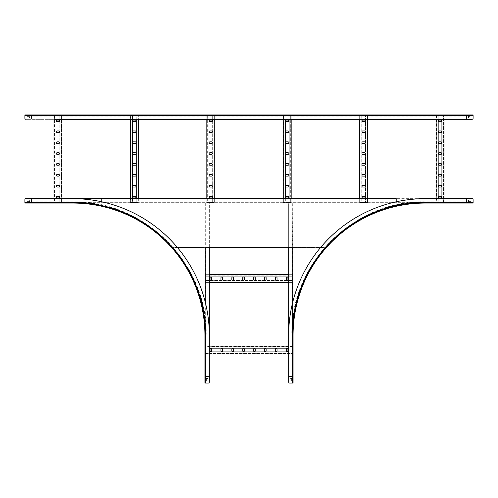 <?xml version="1.0" encoding="UTF-8"?>
<svg xmlns="http://www.w3.org/2000/svg" width="498" height="498" viewBox="0 0 498 498"><rect width="100%" height="100%" fill="white"/><g stroke="black" fill="none" stroke-linecap="round" stroke-linejoin="round"><path stroke-width="0.37" stroke-dasharray="2.49 1.87" d="M466.489 202.792L31.511 202.792L31.511 202.306L466.489 202.306L466.489 202.792L31.511 202.792L31.511 202.306L466.489 202.306L466.489 202.792M31.511 199.748L31.511 202.306L31.511 199.748A1.102 1.102 0 0 1 32.613 198.652A1.102 1.102 0 0 0 31.511 199.748A1.102 1.102 0 0 1 32.613 198.652A1.102 1.102 0 0 0 31.511 199.748M466.489 202.306L466.489 199.748A1.102 1.102 0 0 0 465.387 198.652L32.613 198.652L465.387 198.652A1.102 1.102 0 0 1 466.489 199.748L466.489 202.306M473.1 202.711L425.286 202.792L427.882 202.792L425.286 202.711L425.286 201.802L425.286 202.692L473.1 202.692L473.1 203.053L473.1 199.748A1.102 1.102 0 0 0 471.998 198.652L425.286 198.652L471.998 198.652A1.102 1.102 0 0 1 473.1 199.748L473.1 203.053L473.1 202.014L425.286 202.182A133.084 133.084 0 0 0 292.195 335.266L292.195 383.087L289.768 383.087L293.073 383.087L292.077 383.087L292.177 335.266L292.899 335.266L292.177 335.266A133.109 133.109 0 0 1 425.286 202.163L425.286 202.879L425.286 202.064L473.1 201.976L473.1 203.053L473.1 199.748A1.102 1.102 0 0 0 471.998 198.652L465.387 198.652A1.102 1.102 0 0 1 466.489 199.748A1.102 1.102 0 0 0 465.387 198.652L425.286 198.652A136.62 136.62 0 0 0 288.666 335.266L288.666 375.374A1.102 1.102 0 0 0 289.768 376.476L292.805 376.476L292.32 376.476L292.805 202.792L292.32 202.792L292.805 202.792L292.805 247.35L288.666 247.35L288.666 203.894L288.666 375.374A1.102 1.102 0 0 0 289.768 376.476L292.544 376.476L292.32 202.792L292.805 202.792L292.805 301.881M294.081 247.612L325.916 247.35L294.081 247.612L294.081 247.226L294.081 247.612L325.916 247.612L325.916 247.126A132.611 132.611 0 0 1 395.344 206.016A1.102 1.102 0 0 0 396.196 204.946L396.196 198.652L101.804 198.652L396.196 198.652L101.804 198.652L101.804 198.167L206.384 198.167L101.804 198.428L206.384 198.167L101.804 198.167L206.384 198.546L215.198 198.546L206.384 198.546L206.384 198.167M31.511 115.181L466.489 115.181L466.489 115.667L31.511 115.667L31.511 115.181L466.489 115.181L466.489 115.667L31.511 115.667L31.511 115.181M466.489 118.219L466.489 115.667L466.489 118.219A1.102 1.102 0 0 1 465.387 119.321A1.102 1.102 0 0 0 466.489 118.219A1.102 1.102 0 0 1 465.387 119.321A1.102 1.102 0 0 0 466.489 118.219M31.511 115.667L31.511 118.219A1.102 1.102 0 0 0 32.613 119.321L465.387 119.321L32.613 119.321A1.102 1.102 0 0 1 31.511 118.219L31.511 115.667M32.613 119.321L465.387 119.321L32.613 119.321A1.102 1.102 0 0 1 31.511 118.219A1.102 1.102 0 0 0 32.613 119.321M367.592 198.167L367.592 202.53L365.501 202.53L367.592 202.53L367.592 115.443L365.501 115.443L365.501 202.53L365.501 115.443L367.592 115.443L367.592 119.321L359.662 119.321L359.662 115.443L359.662 202.53L360.147 202.53L360.147 115.443L359.662 115.443L360.147 115.443L360.147 202.53L359.662 202.53L359.662 198.167M367.107 115.443L360.147 115.443L361.753 115.443L361.753 202.53L360.147 202.53L361.753 202.53L361.753 115.443L360.147 115.443L367.107 115.443M367.107 202.53L360.147 202.53L367.107 202.53M367.331 202.53L367.331 115.443L367.331 202.53M364.511 132.493L362.749 132.493A0.772 0.772 0 0 1 361.978 131.721A0.772 0.772 0 0 1 362.749 130.949L364.511 130.949A0.772 0.772 0 0 1 365.283 131.721A0.772 0.772 0 0 1 364.511 132.493M364.511 121.58L362.749 121.58A0.772 0.772 0 0 1 361.978 120.809A0.772 0.772 0 0 1 362.749 120.043L364.511 120.043A0.772 0.772 0 0 1 365.283 120.809A0.772 0.772 0 0 1 364.511 121.58M364.511 141.855A0.772 0.772 0 0 1 365.283 142.627A0.772 0.772 0 0 1 364.511 143.399L362.749 143.399A0.772 0.772 0 0 1 361.978 142.627A0.772 0.772 0 0 1 362.749 141.855L364.511 141.855M364.511 152.762A0.772 0.772 0 0 1 365.283 153.533A0.772 0.772 0 0 1 364.511 154.305L362.749 154.305A0.772 0.772 0 0 1 361.978 153.533A0.772 0.772 0 0 1 362.749 152.762L364.511 152.762M364.511 163.668A0.772 0.772 0 0 1 365.283 164.44A0.772 0.772 0 0 1 364.511 165.212L362.749 165.212A0.772 0.772 0 0 1 361.978 164.44A0.772 0.772 0 0 1 362.749 163.668L364.511 163.668M364.511 174.58A0.772 0.772 0 0 1 365.283 175.346A0.772 0.772 0 0 1 364.511 176.118L362.749 176.118A0.772 0.772 0 0 1 361.978 175.346A0.772 0.772 0 0 1 362.749 174.58L364.511 174.58M364.511 185.486A0.772 0.772 0 0 1 365.283 186.258A0.772 0.772 0 0 1 364.511 187.03L362.749 187.03A0.772 0.772 0 0 1 361.978 186.258A0.772 0.772 0 0 1 362.749 185.486L364.511 185.486M364.511 196.393A0.772 0.772 0 0 1 365.283 197.164A0.772 0.772 0 0 1 364.511 197.936L362.749 197.936A0.772 0.772 0 0 1 361.978 197.164A0.772 0.772 0 0 1 362.749 196.393L364.511 196.393M438.172 119.321L438.172 115.443L436.08 115.443L436.08 202.53L436.565 202.53L436.565 115.443L436.08 115.443L436.08 119.321L444.011 119.321L444.011 115.443L444.011 202.53L443.531 202.53L443.531 115.443L444.011 115.443L443.531 115.443L443.531 202.53L444.011 202.53L444.011 198.652M438.172 198.652L438.172 202.53L436.08 202.53L436.08 198.652M441.919 119.321L441.919 115.443L443.531 115.443L436.565 115.443L438.172 115.443L438.172 202.53L436.348 202.53L436.348 115.443L443.531 115.443L441.919 115.443L441.919 202.53L443.531 202.53L441.919 202.53L441.919 198.652M436.565 202.53L443.531 202.53L436.565 202.53M439.168 132.493A0.772 0.772 0 0 1 438.396 131.721A0.772 0.772 0 0 1 439.168 130.949L440.929 130.949A0.772 0.772 0 0 1 441.701 131.721A0.772 0.772 0 0 1 440.929 132.493L439.168 132.493M439.168 121.58A0.772 0.772 0 0 1 438.396 120.809A0.772 0.772 0 0 1 439.168 120.043L440.929 120.043A0.772 0.772 0 0 1 441.701 120.809A0.772 0.772 0 0 1 440.929 121.58L439.168 121.58M439.168 143.399A0.772 0.772 0 0 1 438.396 142.627A0.772 0.772 0 0 1 439.168 141.855L440.929 141.855A0.772 0.772 0 0 1 441.701 142.627A0.772 0.772 0 0 1 440.929 143.399L439.168 143.399M439.168 154.305A0.772 0.772 0 0 1 438.396 153.533A0.772 0.772 0 0 1 439.168 152.762L440.929 152.762A0.772 0.772 0 0 1 441.701 153.533A0.772 0.772 0 0 1 440.929 154.305L439.168 154.305M439.168 165.212A0.772 0.772 0 0 1 438.396 164.44A0.772 0.772 0 0 1 439.168 163.668L440.929 163.668A0.772 0.772 0 0 1 441.701 164.44A0.772 0.772 0 0 1 440.929 165.212L439.168 165.212M439.168 176.118A0.772 0.772 0 0 1 438.396 175.346A0.772 0.772 0 0 1 439.168 174.58L440.929 174.58A0.772 0.772 0 0 1 441.701 175.346A0.772 0.772 0 0 1 440.929 176.118L439.168 176.118M439.168 187.03A0.772 0.772 0 0 1 438.396 186.258A0.772 0.772 0 0 1 439.168 185.486L440.929 185.486A0.772 0.772 0 0 1 441.701 186.258A0.772 0.772 0 0 1 440.929 187.03L439.168 187.03M439.168 197.936A0.772 0.772 0 0 1 438.396 197.164A0.772 0.772 0 0 1 439.168 196.393L440.929 196.393A0.772 0.772 0 0 1 441.701 197.164A0.772 0.772 0 0 1 440.929 197.936L439.168 197.936M214.756 115.443L214.756 119.321L206.826 119.321L206.826 115.443L206.826 202.53L207.311 202.53L207.311 115.443L206.826 115.443L207.311 115.443L207.087 202.53L206.826 198.428L214.756 198.428L214.756 202.53L214.271 202.53L214.271 115.443L214.756 115.443L214.756 202.53L214.271 202.53L214.271 115.443L214.756 115.443M212.665 202.53L207.311 202.53L208.917 202.53L208.917 115.443L208.917 202.53L207.311 202.53L214.271 202.53L212.665 202.53L212.665 115.443L214.271 115.443L207.311 115.443L214.271 115.443L212.665 115.443L212.665 202.53M211.675 132.493L209.907 132.493A0.772 0.772 0 0 1 209.135 131.721A0.772 0.772 0 0 1 209.907 130.949L211.675 130.949A0.772 0.772 0 0 1 212.441 131.721A0.772 0.772 0 0 1 211.675 132.493M211.675 121.58L209.907 121.58A0.772 0.772 0 0 1 209.135 120.809A0.772 0.772 0 0 1 209.907 120.043L211.675 120.043A0.772 0.772 0 0 1 212.441 120.809A0.772 0.772 0 0 1 211.675 121.58M211.675 141.855A0.772 0.772 0 0 1 212.441 142.627A0.772 0.772 0 0 1 211.675 143.399L209.907 143.399A0.772 0.772 0 0 1 209.135 142.627A0.772 0.772 0 0 1 209.907 141.855L211.675 141.855M211.675 152.762A0.772 0.772 0 0 1 212.441 153.533A0.772 0.772 0 0 1 211.675 154.305L209.907 154.305A0.772 0.772 0 0 1 209.135 153.533A0.772 0.772 0 0 1 209.907 152.762L211.675 152.762M211.675 163.668A0.772 0.772 0 0 1 212.441 164.44A0.772 0.772 0 0 1 211.675 165.212L209.907 165.212A0.772 0.772 0 0 1 209.135 164.44A0.772 0.772 0 0 1 209.907 163.668L211.675 163.668M211.675 174.58A0.772 0.772 0 0 1 212.441 175.346A0.772 0.772 0 0 1 211.675 176.118L209.907 176.118A0.772 0.772 0 0 1 209.135 175.346A0.772 0.772 0 0 1 209.907 174.58L211.675 174.58M211.675 185.486A0.772 0.772 0 0 1 212.441 186.258A0.772 0.772 0 0 1 211.675 187.03L209.907 187.03A0.772 0.772 0 0 1 209.135 186.258A0.772 0.772 0 0 1 209.907 185.486L211.675 185.486M211.675 196.393A0.772 0.772 0 0 1 212.441 197.164A0.772 0.772 0 0 1 211.675 197.936L209.907 197.936A0.772 0.772 0 0 1 209.135 197.164A0.772 0.772 0 0 1 209.907 196.393L211.675 196.393M61.92 115.443L61.92 119.321L53.989 119.321L53.989 115.443L53.989 202.53L54.469 202.53L54.469 115.443L53.989 115.443L54.469 115.443L54.251 202.53L53.989 198.652L61.92 198.652L61.92 202.53L61.435 202.53L61.435 115.443L61.92 115.443L61.92 202.53L61.435 202.53L61.435 115.443L61.92 115.443M59.828 202.53L54.469 202.53L56.081 202.53L56.081 115.443L56.081 202.53L54.469 202.53L61.435 202.53L59.828 202.53L59.828 115.443L61.435 115.443L54.469 115.443L61.435 115.443L59.828 115.443L59.828 202.53M58.832 132.493L57.071 132.493A0.772 0.772 0 0 1 56.299 131.721A0.772 0.772 0 0 1 57.071 130.949L58.832 130.949A0.772 0.772 0 0 1 59.604 131.721A0.772 0.772 0 0 1 58.832 132.493M58.832 121.58L57.071 121.58A0.772 0.772 0 0 1 56.299 120.809A0.772 0.772 0 0 1 57.071 120.043L58.832 120.043A0.772 0.772 0 0 1 59.604 120.809A0.772 0.772 0 0 1 58.832 121.58M58.832 141.855A0.772 0.772 0 0 1 59.604 142.627A0.772 0.772 0 0 1 58.832 143.399L57.071 143.399A0.772 0.772 0 0 1 56.299 142.627A0.772 0.772 0 0 1 57.071 141.855L58.832 141.855M58.832 152.762A0.772 0.772 0 0 1 59.604 153.533A0.772 0.772 0 0 1 58.832 154.305L57.071 154.305A0.772 0.772 0 0 1 56.299 153.533A0.772 0.772 0 0 1 57.071 152.762L58.832 152.762M58.832 163.668A0.772 0.772 0 0 1 59.604 164.44A0.772 0.772 0 0 1 58.832 165.212L57.071 165.212A0.772 0.772 0 0 1 56.299 164.44A0.772 0.772 0 0 1 57.071 163.668L58.832 163.668M58.832 174.58A0.772 0.772 0 0 1 59.604 175.346A0.772 0.772 0 0 1 58.832 176.118L57.071 176.118A0.772 0.772 0 0 1 56.299 175.346A0.772 0.772 0 0 1 57.071 174.58L58.832 174.58M58.832 185.486A0.772 0.772 0 0 1 59.604 186.258A0.772 0.772 0 0 1 58.832 187.03L57.071 187.03A0.772 0.772 0 0 1 56.299 186.258A0.772 0.772 0 0 1 57.071 185.486L58.832 185.486M58.832 196.393A0.772 0.772 0 0 1 59.604 197.164A0.772 0.772 0 0 1 58.832 197.936L57.071 197.936A0.772 0.772 0 0 1 56.299 197.164A0.772 0.772 0 0 1 57.071 196.393L58.832 196.393M283.244 115.443L283.244 202.53L283.729 202.53L283.505 115.443L283.244 119.321L291.174 119.321L291.174 115.443L291.174 202.53L290.689 202.53L290.689 115.443L291.174 115.443L290.689 115.443L290.913 202.53L291.174 198.428L283.244 198.428L283.244 202.53L283.729 202.53L283.729 115.443L283.244 115.443M285.335 198.428L285.335 202.53L283.729 202.53L290.689 202.53L289.083 202.53L289.083 119.321M285.335 119.321L285.335 202.53L283.729 202.53L290.689 202.53L289.083 202.53L289.083 198.428M283.729 115.443L290.689 115.443L283.729 115.443M286.325 132.493A0.772 0.772 0 0 1 285.559 131.721A0.772 0.772 0 0 1 286.325 130.949L288.093 130.949A0.772 0.772 0 0 1 288.865 131.721A0.772 0.772 0 0 1 288.093 132.493L286.325 132.493M286.325 121.58A0.772 0.772 0 0 1 285.559 120.809A0.772 0.772 0 0 1 286.325 120.043L288.093 120.043A0.772 0.772 0 0 1 288.865 120.809A0.772 0.772 0 0 1 288.093 121.58L286.325 121.58M286.325 143.399A0.772 0.772 0 0 1 285.559 142.627A0.772 0.772 0 0 1 286.325 141.855L288.093 141.855A0.772 0.772 0 0 1 288.865 142.627A0.772 0.772 0 0 1 288.093 143.399L286.325 143.399M286.325 154.305A0.772 0.772 0 0 1 285.559 153.533A0.772 0.772 0 0 1 286.325 152.762L288.093 152.762A0.772 0.772 0 0 1 288.865 153.533A0.772 0.772 0 0 1 288.093 154.305L286.325 154.305M286.325 165.212A0.772 0.772 0 0 1 285.559 164.44A0.772 0.772 0 0 1 286.325 163.668L288.093 163.668A0.772 0.772 0 0 1 288.865 164.44A0.772 0.772 0 0 1 288.093 165.212L286.325 165.212M286.325 176.118A0.772 0.772 0 0 1 285.559 175.346A0.772 0.772 0 0 1 286.325 174.58L288.093 174.58A0.772 0.772 0 0 1 288.865 175.346A0.772 0.772 0 0 1 288.093 176.118L286.325 176.118M286.325 187.03A0.772 0.772 0 0 1 285.559 186.258A0.772 0.772 0 0 1 286.325 185.486L288.093 185.486A0.772 0.772 0 0 1 288.865 186.258A0.772 0.772 0 0 1 288.093 187.03L286.325 187.03M286.325 197.936A0.772 0.772 0 0 1 285.559 197.164A0.772 0.772 0 0 1 286.325 196.393L288.093 196.393A0.772 0.772 0 0 1 288.865 197.164A0.772 0.772 0 0 1 288.093 197.936L286.325 197.936M132.499 119.321L132.499 115.443L130.408 115.443L130.408 202.53L130.893 202.53L130.893 115.443L130.408 115.443L130.408 119.321L138.338 119.321L138.338 115.443L138.338 202.53L137.853 202.53L137.853 115.443L138.338 115.443L137.853 115.443L137.853 202.53L138.338 202.53L138.338 198.167M132.499 198.167L132.499 202.53L130.408 202.53L130.408 198.167M136.247 119.321L136.247 115.443L137.853 115.443L130.893 115.443L132.499 115.443L132.499 202.53L130.669 202.53L130.669 115.443L137.853 115.443L136.247 115.443L136.247 202.53L137.853 202.53L136.247 202.53L136.247 198.167M130.893 202.53L137.853 202.53L130.893 202.53M133.489 132.493A0.772 0.772 0 0 1 132.717 131.721A0.772 0.772 0 0 1 133.489 130.949L135.251 130.949A0.772 0.772 0 0 1 136.022 131.721A0.772 0.772 0 0 1 135.251 132.493L133.489 132.493M133.489 121.58A0.772 0.772 0 0 1 132.717 120.809A0.772 0.772 0 0 1 133.489 120.043L135.251 120.043A0.772 0.772 0 0 1 136.022 120.809A0.772 0.772 0 0 1 135.251 121.58L133.489 121.58M133.489 143.399A0.772 0.772 0 0 1 132.717 142.627A0.772 0.772 0 0 1 133.489 141.855L135.251 141.855A0.772 0.772 0 0 1 136.022 142.627A0.772 0.772 0 0 1 135.251 143.399L133.489 143.399M133.489 154.305A0.772 0.772 0 0 1 132.717 153.533A0.772 0.772 0 0 1 133.489 152.762L135.251 152.762A0.772 0.772 0 0 1 136.022 153.533A0.772 0.772 0 0 1 135.251 154.305L133.489 154.305M133.489 165.212A0.772 0.772 0 0 1 132.717 164.44A0.772 0.772 0 0 1 133.489 163.668L135.251 163.668A0.772 0.772 0 0 1 136.022 164.44A0.772 0.772 0 0 1 135.251 165.212L133.489 165.212M133.489 176.118A0.772 0.772 0 0 1 132.717 175.346A0.772 0.772 0 0 1 133.489 174.58L135.251 174.58A0.772 0.772 0 0 1 136.022 175.346A0.772 0.772 0 0 1 135.251 176.118L133.489 176.118M133.489 187.03A0.772 0.772 0 0 1 132.717 186.258A0.772 0.772 0 0 1 133.489 185.486L135.251 185.486A0.772 0.772 0 0 1 136.022 186.258A0.772 0.772 0 0 1 135.251 187.03L133.489 187.03M133.489 197.936A0.772 0.772 0 0 1 132.717 197.164A0.772 0.772 0 0 1 133.489 196.393L135.251 196.393A0.772 0.772 0 0 1 136.022 197.164A0.772 0.772 0 0 1 135.251 197.936L133.489 197.936M215.198 198.167L282.802 198.167L215.198 198.546L215.198 198.167L215.198 198.546L291.616 198.546L282.802 198.546L282.802 198.167L281.7 198.167L282.802 198.167M291.616 198.167L396.196 198.167L291.616 198.428L396.196 198.167L395.095 198.167L396.196 198.167L396.196 198.652L396.196 198.167L396.196 198.652L101.804 198.652L101.804 204.946A1.102 1.102 0 0 0 102.656 206.016A132.611 132.611 0 0 1 172.084 247.126L172.084 247.612L203.919 247.612L203.919 247.226L203.919 247.612L203.919 247.226L212.067 247.226L212.067 247.612L285.933 247.612L285.933 247.226L285.933 247.612M216.3 198.167L281.7 198.167L216.3 198.167M292.718 198.167L395.095 198.167L292.718 198.167M102.905 198.428L101.804 198.428L102.905 198.428M396.196 201.783L396.196 204.946A1.102 1.102 0 0 1 395.344 206.016A1.102 1.102 0 0 0 396.196 204.946A1.102 1.102 0 0 1 395.344 206.016A132.611 132.611 0 0 0 325.916 247.126A132.611 132.611 0 0 1 395.344 206.016A132.611 132.611 0 0 0 325.916 247.126L325.916 247.612L295.183 247.612L325.916 247.126L325.916 247.612L295.183 247.612M203.919 247.612L172.084 247.612L173.186 247.612L172.084 247.612L172.084 247.126A132.611 132.611 0 0 0 102.656 206.016A132.611 132.611 0 0 1 172.084 247.126L203.919 247.35L172.084 247.612L172.084 247.126A132.611 132.611 0 0 0 102.656 206.016A1.102 1.102 0 0 1 101.804 204.946L101.804 201.783M205.269 383.087L205.195 335.266L205.195 337.862L205.269 335.266L206.184 335.266L205.288 335.266L205.288 383.087L204.927 383.087L208.232 383.087A1.102 1.102 0 0 0 209.334 381.985L209.334 335.266L209.334 381.985A1.102 1.102 0 0 1 208.232 383.087L204.927 383.087L205.973 383.087L205.805 335.266A133.084 133.084 0 0 0 72.714 202.182L24.9 202.182L24.9 199.748L24.9 203.053L24.9 202.064L72.714 202.163L72.714 202.879L72.714 202.163A133.109 133.109 0 0 1 205.823 335.266L205.101 335.266L205.923 335.266L206.01 383.087L204.927 383.087L208.232 383.087A1.102 1.102 0 0 0 209.334 381.985L209.334 375.374A1.102 1.102 0 0 1 208.232 376.476L205.68 376.476L208.232 376.476A1.102 1.102 0 0 0 209.334 375.374L209.334 203.894A1.102 1.102 0 0 0 208.232 202.792A1.102 1.102 0 0 1 209.334 203.894A1.102 1.102 0 0 0 208.232 202.792L205.68 202.792L208.232 202.792A1.102 1.102 0 0 1 209.334 203.894L209.334 247.35L205.195 247.35L205.195 202.792L205.195 376.476L205.68 376.476L205.68 202.792L205.195 202.792L205.68 202.792L205.68 376.476L205.195 376.476L205.195 301.881M212.067 247.612L294.081 247.226L203.919 247.35M292.32 202.792L289.768 202.792A1.102 1.102 0 0 0 288.666 203.894A1.102 1.102 0 0 1 289.768 202.792L292.32 202.792M292.32 376.476L289.768 376.476A1.102 1.102 0 0 1 288.666 375.374A1.102 1.102 0 0 0 289.768 376.476L292.32 376.476M288.666 247.35L288.666 203.894A1.102 1.102 0 0 1 289.768 202.792A1.102 1.102 0 0 0 288.666 203.894L288.666 381.985A1.102 1.102 0 0 0 289.768 383.087L292.805 383.087L292.027 383.087L292.027 335.266L292.712 335.266L292.712 383.087L293.073 383.087L293.073 335.266L293.073 383.087L293.073 335.266L292.899 383.087L292.731 335.266L292.027 335.266A133.259 133.259 0 0 1 425.286 202.014L473.1 202.014L425.286 201.976A133.296 133.296 0 0 0 291.99 335.266L291.99 383.087L292.899 383.087L293.073 335.266A132.213 132.213 0 0 1 425.286 203.053A132.213 132.213 0 0 0 293.073 335.266A132.213 132.213 0 0 1 425.286 203.053L429.127 203.053L425.286 202.885A132.387 132.387 0 0 0 292.899 335.266A132.387 132.387 0 0 1 425.286 202.885L473.1 203.053L425.286 202.792A132.474 132.474 0 0 0 292.805 335.266L292.805 383.087L292.805 335.266L292.805 383.087L292.805 335.266L292.363 335.266L292.363 383.087M288.666 274.672L288.666 282.603L292.544 282.603L205.456 282.603L205.456 282.117L292.544 282.117L292.544 282.603L292.544 282.117L205.456 282.117L205.456 282.603L209.334 282.603L209.334 274.672L205.456 274.672L205.456 275.157L292.544 274.672L292.544 275.157L292.544 274.672L205.456 274.672L205.456 275.157L292.544 275.157L292.544 274.672L288.666 274.672M208.232 376.476L205.68 376.476L208.232 376.476A1.102 1.102 0 0 0 209.334 375.374A1.102 1.102 0 0 1 208.232 376.476M72.714 198.652L26.002 198.652L72.714 198.652A136.62 136.62 0 0 1 209.334 335.266A136.62 136.62 0 0 0 72.714 198.652A136.62 136.62 0 0 1 209.334 335.266L209.334 247.35M288.666 348.158L292.544 348.158L292.544 346.066L205.456 346.066L205.456 346.552L292.544 346.552L292.544 346.066L288.666 346.066L288.666 353.997L292.544 353.997L205.456 353.997L205.456 353.512L292.544 353.512L292.544 353.997L292.544 353.512L205.456 353.512L205.456 353.997L209.334 353.997M209.334 348.158L205.456 348.158L205.456 346.066L209.334 346.066M288.666 351.905L292.544 351.905L292.544 353.512L292.544 346.552L292.544 348.158L205.456 348.158L205.456 346.328L292.544 346.328L292.544 353.512L292.544 351.905L205.456 351.905L205.456 353.512L205.456 351.905L209.334 351.905M205.456 346.552L205.456 353.512L205.456 346.552M275.494 349.148A0.772 0.772 0 0 1 276.266 348.382A0.772 0.772 0 0 1 277.037 349.148L277.037 350.916A0.772 0.772 0 0 1 276.266 351.688A0.772 0.772 0 0 1 275.494 350.916L275.494 349.148M286.4 349.148A0.772 0.772 0 0 1 287.172 348.382A0.772 0.772 0 0 1 287.944 349.148L287.944 350.916A0.772 0.772 0 0 1 287.172 351.688A0.772 0.772 0 0 1 286.4 350.916L286.4 349.148M264.587 349.148A0.772 0.772 0 0 1 265.359 348.382A0.772 0.772 0 0 1 266.131 349.148L266.131 350.916A0.772 0.772 0 0 1 265.359 351.688A0.772 0.772 0 0 1 264.587 350.916L264.587 349.148M253.681 349.148A0.772 0.772 0 0 1 254.453 348.382A0.772 0.772 0 0 1 255.225 349.148L255.225 350.916A0.772 0.772 0 0 1 254.453 351.688A0.772 0.772 0 0 1 253.681 350.916L253.681 349.148M242.775 349.148A0.772 0.772 0 0 1 243.547 348.382A0.772 0.772 0 0 1 244.313 349.148L244.313 350.916A0.772 0.772 0 0 1 243.547 351.688A0.772 0.772 0 0 1 242.775 350.916L242.775 349.148M231.863 349.148A0.772 0.772 0 0 1 232.634 348.382A0.772 0.772 0 0 1 233.406 349.148L233.406 350.916A0.772 0.772 0 0 1 232.634 351.688A0.772 0.772 0 0 1 231.863 350.916L231.863 349.148M220.956 349.148A0.772 0.772 0 0 1 221.728 348.382A0.772 0.772 0 0 1 222.5 349.148L222.5 350.916A0.772 0.772 0 0 1 221.728 351.688A0.772 0.772 0 0 1 220.956 350.916L220.956 349.148M210.05 349.148A0.772 0.772 0 0 1 210.822 348.382A0.772 0.772 0 0 1 211.594 349.148L211.594 350.916A0.772 0.772 0 0 1 210.822 351.688A0.772 0.772 0 0 1 210.05 350.916L210.05 349.148M205.456 280.511L205.456 275.157L205.456 276.764L292.544 276.764L205.456 276.764L205.456 275.157L205.456 282.117L205.456 280.511L292.544 280.511L292.544 282.117L292.544 275.157L292.544 282.117L292.544 280.511L205.456 280.511M275.494 279.521L275.494 277.753A0.772 0.772 0 0 1 276.266 276.988A0.772 0.772 0 0 1 277.037 277.753L277.037 279.521A0.772 0.772 0 0 1 276.266 280.293A0.772 0.772 0 0 1 275.494 279.521M286.4 279.521L286.4 277.753A0.772 0.772 0 0 1 287.172 276.988A0.772 0.772 0 0 1 287.944 277.753L287.944 279.521A0.772 0.772 0 0 1 287.172 280.293A0.772 0.772 0 0 1 286.4 279.521M266.131 279.521A0.772 0.772 0 0 1 265.359 280.293A0.772 0.772 0 0 1 264.587 279.521L264.587 277.753A0.772 0.772 0 0 1 265.359 276.988A0.772 0.772 0 0 1 266.131 277.753L266.131 279.521M255.225 279.521A0.772 0.772 0 0 1 254.453 280.293A0.772 0.772 0 0 1 253.681 279.521L253.681 277.753A0.772 0.772 0 0 1 254.453 276.988A0.772 0.772 0 0 1 255.225 277.753L255.225 279.521M244.313 279.521A0.772 0.772 0 0 1 243.547 280.293A0.772 0.772 0 0 1 242.775 279.521L242.775 277.753A0.772 0.772 0 0 1 243.547 276.988A0.772 0.772 0 0 1 244.313 277.753L244.313 279.521M233.406 279.521A0.772 0.772 0 0 1 232.634 280.293A0.772 0.772 0 0 1 231.863 279.521L231.863 277.753A0.772 0.772 0 0 1 232.634 276.988A0.772 0.772 0 0 1 233.406 277.753L233.406 279.521M222.5 279.521A0.772 0.772 0 0 1 221.728 280.293A0.772 0.772 0 0 1 220.956 279.521L220.956 277.753A0.772 0.772 0 0 1 221.728 276.988A0.772 0.772 0 0 1 222.5 277.753L222.5 279.521M211.594 279.521A0.772 0.772 0 0 1 210.822 280.293A0.772 0.772 0 0 1 210.05 279.521L210.05 277.753A0.772 0.772 0 0 1 210.822 276.988A0.772 0.772 0 0 1 211.594 277.753L211.594 279.521M101.804 204.946A1.102 1.102 0 0 0 102.656 206.016A1.102 1.102 0 0 1 101.804 204.946M285.933 247.35L213.169 247.612M205.973 383.087L206.01 335.266A133.296 133.296 0 0 0 72.714 201.976L72.714 202.692L24.9 202.692L24.9 202.014L72.714 202.014L24.9 201.976L24.9 202.879L72.714 202.711L72.714 202.014A133.259 133.259 0 0 1 205.973 335.266L205.973 383.087M205.101 383.087L205.195 335.266A132.474 132.474 0 0 0 72.714 202.792L24.9 202.792L24.9 199.748A1.102 1.102 0 0 1 26.002 198.652A1.102 1.102 0 0 0 24.9 199.748A1.102 1.102 0 0 1 26.002 198.652M205.195 337.862L205.195 383.087L205.413 335.266A132.698 132.698 0 0 0 72.714 202.574A132.698 132.698 0 0 1 205.413 335.266L205.413 383.087L205.413 335.266L204.927 335.266A132.213 132.213 0 0 0 72.714 203.053L24.9 203.053L72.714 202.792L24.9 202.792L72.714 202.792L72.714 202.35L24.9 202.35M26.886 202.792L29.525 203.053L26.886 202.792M26.886 201.622L29.525 201.622L29.525 200.084L26.886 200.084L26.886 201.622L26.886 200.084L29.525 200.084L29.525 201.622L26.886 201.622M72.714 203.053L24.9 203.053L72.714 203.053A132.213 132.213 0 0 1 204.927 335.266A132.213 132.213 0 0 0 72.714 203.053L72.714 203.053A132.213 132.213 0 0 1 204.927 335.266A132.213 132.213 0 0 0 72.714 203.053L72.714 202.574L24.9 202.574L72.714 202.792A132.474 132.474 0 0 1 205.195 335.266A132.474 132.474 0 0 0 72.714 202.792L72.714 202.692A132.574 132.574 0 0 1 205.288 335.266L205.195 335.266A132.474 132.474 0 0 0 72.714 202.792L72.714 202.711A132.555 132.555 0 0 1 205.269 335.266M205.195 378.679L204.927 381.325L205.195 378.679M205.195 381.101L204.927 378.455L205.195 381.101M206.359 381.101L207.903 381.101L207.903 378.455L206.359 378.455L206.359 381.101L206.359 378.455L207.903 378.455L207.903 381.101L206.359 381.101M205.101 335.266A132.387 132.387 0 0 0 72.714 202.885A132.387 132.387 0 0 1 205.101 335.266L204.927 339.113M288.666 335.266A136.62 136.62 0 0 1 425.286 198.652A136.62 136.62 0 0 0 288.666 335.266L288.666 381.985A1.102 1.102 0 0 0 289.768 383.087A1.102 1.102 0 0 1 288.666 381.985M292.805 381.101L293.073 378.455L292.805 381.101M291.641 381.101L291.641 378.455L290.097 378.455L290.097 381.101L291.641 381.101L290.097 381.101L290.097 378.455L291.641 378.455L291.641 381.101M427.882 202.792L425.286 202.792A132.474 132.474 0 0 0 292.805 335.266L292.731 335.266A132.555 132.555 0 0 1 425.286 202.711M425.286 202.792L473.1 202.574L425.286 202.574A132.698 132.698 0 0 0 292.587 335.266L292.712 335.266A132.574 132.574 0 0 1 425.286 202.692L425.286 202.792A132.474 132.474 0 0 0 292.805 335.266A132.474 132.474 0 0 1 425.286 202.792L425.286 202.35A132.916 132.916 0 0 0 292.363 335.266M468.693 202.792L471.338 203.053L468.693 202.792M471.114 202.792L468.475 203.053L471.114 202.792M471.114 201.622L471.114 200.084L468.475 200.084L468.475 201.622L471.114 201.622L468.475 201.622L468.475 200.084L471.114 200.084L471.114 201.622M293.073 335.266L292.587 335.266L292.587 383.087L292.587 335.266A132.698 132.698 0 0 1 425.286 202.574L425.286 203.053L473.1 203.053L429.127 203.053M24.9 115.903L24.9 115.088L473.1 115.181L24.9 114.914L473.1 115.181L24.9 114.914L24.9 115.903L473.1 115.903L473.1 118.219L473.1 115.181L24.9 115.181L24.9 118.219A1.102 1.102 0 0 0 26.002 119.321A1.102 1.102 0 0 1 24.9 118.219A1.102 1.102 0 0 0 26.002 119.321L471.998 119.321A1.102 1.102 0 0 0 473.1 118.219L473.1 114.914L24.9 115.181L473.1 115.088L473.1 116.171L24.9 116.171L473.1 115.997L24.9 115.81L24.9 114.914L473.1 114.914L473.1 116.171M24.9 115.256L24.9 116.171M29.525 115.181L26.886 114.914L29.525 115.181M468.475 115.181L471.114 114.914L468.475 115.181M29.525 116.345L26.886 116.345L26.886 117.889L29.525 117.889L29.525 116.345L26.886 116.345L26.886 117.889L29.525 117.889L29.525 116.345M468.475 117.889L468.475 116.345L471.114 116.345L471.114 117.889L468.475 117.889L468.475 116.345L471.114 116.345L471.114 117.889L468.475 117.889M471.998 119.321A1.102 1.102 0 0 0 473.1 118.219A1.102 1.102 0 0 1 471.998 119.321L26.002 119.321M473.1 115.256L473.1 115.959L24.9 115.959L473.1 115.903M396.196 198.652L101.804 198.652M320.899 247.126L177.101 247.126M325.916 247.126L172.084 247.126L325.916 247.126M205.195 335.266A132.474 132.474 0 0 0 72.714 202.792A132.474 132.474 0 0 1 205.195 335.266L205.637 335.266A132.916 132.916 0 0 0 72.714 202.35M205.637 383.087L205.637 335.266M72.714 202.879L24.9 202.879L72.714 202.885M473.1 202.35L425.286 202.35M473.1 202.879L425.286 202.879M473.1 115.617L24.9 115.617M473.1 115.088L24.9 115.088M206.184 383.087L206.184 335.266C208.27 265.185 145.273 200.215 72.714 201.802L24.9 201.802M205.923 383.087L205.923 335.266C208.002 265.328 145.13 200.482 72.714 202.064L24.9 202.064M473.1 201.802L425.286 201.802C355.205 199.717 290.228 262.714 291.816 335.266L291.816 383.087M473.1 202.064L425.286 202.064C355.342 199.984 290.496 262.857 292.077 335.266L292.077 383.087"/><path stroke-width="0.75" d="M293.073 335.266L292.363 335.266L292.363 383.087L293.073 383.087L293.073 335.266A132.213 132.213 0 0 1 425.286 203.053L473.1 203.053L473.1 199.748A1.102 1.102 0 0 0 471.998 198.652L425.286 198.652A136.62 136.62 0 0 0 288.666 335.266L288.666 346.066L209.334 346.066M101.804 201.783L101.804 198.652L61.92 198.652L61.92 119.321L130.408 119.321L130.408 198.167M359.662 198.167L359.662 119.321L291.174 119.321L291.174 198.428L282.802 198.428L283.244 198.428L283.244 119.321L214.756 119.321L214.756 198.428L215.198 198.428L101.804 198.167L101.804 198.652L26.002 198.652A1.102 1.102 0 0 0 24.9 199.748L24.9 203.053L72.714 203.053L72.714 202.35L24.9 202.35M364.511 132.493A0.772 0.772 0 0 0 365.283 131.721A0.772 0.772 0 0 0 364.511 130.949L362.749 130.949A0.772 0.772 0 0 0 361.978 131.721A0.772 0.772 0 0 0 362.749 132.493L364.511 132.493M364.511 121.58A0.772 0.772 0 0 0 365.283 120.809A0.772 0.772 0 0 0 364.511 120.043L362.749 120.043A0.772 0.772 0 0 0 361.978 120.809A0.772 0.772 0 0 0 362.749 121.58L364.511 121.58M436.08 198.652L436.08 119.321L367.592 119.321L367.592 198.167M364.511 143.399A0.772 0.772 0 0 0 365.283 142.627A0.772 0.772 0 0 0 364.511 141.855L362.749 141.855A0.772 0.772 0 0 0 361.978 142.627A0.772 0.772 0 0 0 362.749 143.399L364.511 143.399M364.511 154.305A0.772 0.772 0 0 0 365.283 153.533A0.772 0.772 0 0 0 364.511 152.762L362.749 152.762A0.772 0.772 0 0 0 361.978 153.533A0.772 0.772 0 0 0 362.749 154.305L364.511 154.305M364.511 165.212A0.772 0.772 0 0 0 365.283 164.44A0.772 0.772 0 0 0 364.511 163.668L362.749 163.668A0.772 0.772 0 0 0 361.978 164.44A0.772 0.772 0 0 0 362.749 165.212L364.511 165.212M364.511 176.118A0.772 0.772 0 0 0 365.283 175.346A0.772 0.772 0 0 0 364.511 174.58L362.749 174.58A0.772 0.772 0 0 0 361.978 175.346A0.772 0.772 0 0 0 362.749 176.118L364.511 176.118M364.511 187.03A0.772 0.772 0 0 0 365.283 186.258A0.772 0.772 0 0 0 364.511 185.486L362.749 185.486A0.772 0.772 0 0 0 361.978 186.258A0.772 0.772 0 0 0 362.749 187.03L364.511 187.03M364.511 197.936A0.772 0.772 0 0 0 365.283 197.164A0.772 0.772 0 0 0 364.511 196.393L362.749 196.393A0.772 0.772 0 0 0 361.978 197.164A0.772 0.772 0 0 0 362.749 197.936L364.511 197.936M441.919 119.321L441.919 198.652M26.002 198.652L53.989 198.652L53.989 119.321L471.998 119.321L444.011 119.321L444.011 198.652M438.172 119.321L438.172 198.652M439.168 132.493L440.929 132.493A0.772 0.772 0 0 0 441.701 131.721A0.772 0.772 0 0 0 440.929 130.949L439.168 130.949A0.772 0.772 0 0 0 438.396 131.721A0.772 0.772 0 0 0 439.168 132.493M439.168 121.58L440.929 121.58A0.772 0.772 0 0 0 441.701 120.809A0.772 0.772 0 0 0 440.929 120.043L439.168 120.043A0.772 0.772 0 0 0 438.396 120.809A0.772 0.772 0 0 0 439.168 121.58M439.168 141.855A0.772 0.772 0 0 0 438.396 142.627A0.772 0.772 0 0 0 439.168 143.399L440.929 143.399A0.772 0.772 0 0 0 441.701 142.627A0.772 0.772 0 0 0 440.929 141.855L439.168 141.855M439.168 152.762A0.772 0.772 0 0 0 438.396 153.533A0.772 0.772 0 0 0 439.168 154.305L440.929 154.305A0.772 0.772 0 0 0 441.701 153.533A0.772 0.772 0 0 0 440.929 152.762L439.168 152.762M439.168 163.668A0.772 0.772 0 0 0 438.396 164.44A0.772 0.772 0 0 0 439.168 165.212L440.929 165.212A0.772 0.772 0 0 0 441.701 164.44A0.772 0.772 0 0 0 440.929 163.668L439.168 163.668M439.168 174.58A0.772 0.772 0 0 0 438.396 175.346A0.772 0.772 0 0 0 439.168 176.118L440.929 176.118A0.772 0.772 0 0 0 441.701 175.346A0.772 0.772 0 0 0 440.929 174.58L439.168 174.58M439.168 185.486A0.772 0.772 0 0 0 438.396 186.258A0.772 0.772 0 0 0 439.168 187.03L440.929 187.03A0.772 0.772 0 0 0 441.701 186.258A0.772 0.772 0 0 0 440.929 185.486L439.168 185.486M439.168 196.393A0.772 0.772 0 0 0 438.396 197.164A0.772 0.772 0 0 0 439.168 197.936L440.929 197.936A0.772 0.772 0 0 0 441.701 197.164A0.772 0.772 0 0 0 440.929 196.393L439.168 196.393M138.338 198.167L138.338 119.321L206.826 119.321L206.826 198.428L206.384 198.167M211.675 132.493A0.772 0.772 0 0 0 212.441 131.721A0.772 0.772 0 0 0 211.675 130.949L209.907 130.949A0.772 0.772 0 0 0 209.135 131.721A0.772 0.772 0 0 0 209.907 132.493L211.675 132.493M211.675 121.58A0.772 0.772 0 0 0 212.441 120.809A0.772 0.772 0 0 0 211.675 120.043L209.907 120.043A0.772 0.772 0 0 0 209.135 120.809A0.772 0.772 0 0 0 209.907 121.58L211.675 121.58M211.675 143.399A0.772 0.772 0 0 0 212.441 142.627A0.772 0.772 0 0 0 211.675 141.855L209.907 141.855A0.772 0.772 0 0 0 209.135 142.627A0.772 0.772 0 0 0 209.907 143.399L211.675 143.399M211.675 154.305A0.772 0.772 0 0 0 212.441 153.533A0.772 0.772 0 0 0 211.675 152.762L209.907 152.762A0.772 0.772 0 0 0 209.135 153.533A0.772 0.772 0 0 0 209.907 154.305L211.675 154.305M211.675 165.212A0.772 0.772 0 0 0 212.441 164.44A0.772 0.772 0 0 0 211.675 163.668L209.907 163.668A0.772 0.772 0 0 0 209.135 164.44A0.772 0.772 0 0 0 209.907 165.212L211.675 165.212M211.675 176.118A0.772 0.772 0 0 0 212.441 175.346A0.772 0.772 0 0 0 211.675 174.58L209.907 174.58A0.772 0.772 0 0 0 209.135 175.346A0.772 0.772 0 0 0 209.907 176.118L211.675 176.118M211.675 187.03A0.772 0.772 0 0 0 212.441 186.258A0.772 0.772 0 0 0 211.675 185.486L209.907 185.486A0.772 0.772 0 0 0 209.135 186.258A0.772 0.772 0 0 0 209.907 187.03L211.675 187.03M211.675 197.936A0.772 0.772 0 0 0 212.441 197.164A0.772 0.772 0 0 0 211.675 196.393L209.907 196.393A0.772 0.772 0 0 0 209.135 197.164A0.772 0.772 0 0 0 209.907 197.936L211.675 197.936M58.832 132.493A0.772 0.772 0 0 0 59.604 131.721A0.772 0.772 0 0 0 58.832 130.949L57.071 130.949A0.772 0.772 0 0 0 56.299 131.721A0.772 0.772 0 0 0 57.071 132.493L58.832 132.493M58.832 121.58A0.772 0.772 0 0 0 59.604 120.809A0.772 0.772 0 0 0 58.832 120.043L57.071 120.043A0.772 0.772 0 0 0 56.299 120.809A0.772 0.772 0 0 0 57.071 121.58L58.832 121.58M58.832 143.399A0.772 0.772 0 0 0 59.604 142.627A0.772 0.772 0 0 0 58.832 141.855L57.071 141.855A0.772 0.772 0 0 0 56.299 142.627A0.772 0.772 0 0 0 57.071 143.399L58.832 143.399M58.832 154.305A0.772 0.772 0 0 0 59.604 153.533A0.772 0.772 0 0 0 58.832 152.762L57.071 152.762A0.772 0.772 0 0 0 56.299 153.533A0.772 0.772 0 0 0 57.071 154.305L58.832 154.305M58.832 165.212A0.772 0.772 0 0 0 59.604 164.44A0.772 0.772 0 0 0 58.832 163.668L57.071 163.668A0.772 0.772 0 0 0 56.299 164.44A0.772 0.772 0 0 0 57.071 165.212L58.832 165.212M58.832 176.118A0.772 0.772 0 0 0 59.604 175.346A0.772 0.772 0 0 0 58.832 174.58L57.071 174.58A0.772 0.772 0 0 0 56.299 175.346A0.772 0.772 0 0 0 57.071 176.118L58.832 176.118M58.832 187.03A0.772 0.772 0 0 0 59.604 186.258A0.772 0.772 0 0 0 58.832 185.486L57.071 185.486A0.772 0.772 0 0 0 56.299 186.258A0.772 0.772 0 0 0 57.071 187.03L58.832 187.03M58.832 197.936A0.772 0.772 0 0 0 59.604 197.164A0.772 0.772 0 0 0 58.832 196.393L57.071 196.393A0.772 0.772 0 0 0 56.299 197.164A0.772 0.772 0 0 0 57.071 197.936L58.832 197.936M289.083 119.321L289.083 198.428M285.335 119.321L285.335 198.428M286.325 132.493L288.093 132.493A0.772 0.772 0 0 0 288.865 131.721A0.772 0.772 0 0 0 288.093 130.949L286.325 130.949A0.772 0.772 0 0 0 285.559 131.721A0.772 0.772 0 0 0 286.325 132.493M286.325 121.58L288.093 121.58A0.772 0.772 0 0 0 288.865 120.809A0.772 0.772 0 0 0 288.093 120.043L286.325 120.043A0.772 0.772 0 0 0 285.559 120.809A0.772 0.772 0 0 0 286.325 121.58M286.325 141.855A0.772 0.772 0 0 0 285.559 142.627A0.772 0.772 0 0 0 286.325 143.399L288.093 143.399A0.772 0.772 0 0 0 288.865 142.627A0.772 0.772 0 0 0 288.093 141.855L286.325 141.855M286.325 152.762A0.772 0.772 0 0 0 285.559 153.533A0.772 0.772 0 0 0 286.325 154.305L288.093 154.305A0.772 0.772 0 0 0 288.865 153.533A0.772 0.772 0 0 0 288.093 152.762L286.325 152.762M286.325 163.668A0.772 0.772 0 0 0 285.559 164.44A0.772 0.772 0 0 0 286.325 165.212L288.093 165.212A0.772 0.772 0 0 0 288.865 164.44A0.772 0.772 0 0 0 288.093 163.668L286.325 163.668M286.325 174.58A0.772 0.772 0 0 0 285.559 175.346A0.772 0.772 0 0 0 286.325 176.118L288.093 176.118A0.772 0.772 0 0 0 288.865 175.346A0.772 0.772 0 0 0 288.093 174.58L286.325 174.58M286.325 185.486A0.772 0.772 0 0 0 285.559 186.258A0.772 0.772 0 0 0 286.325 187.03L288.093 187.03A0.772 0.772 0 0 0 288.865 186.258A0.772 0.772 0 0 0 288.093 185.486L286.325 185.486M286.325 196.393A0.772 0.772 0 0 0 285.559 197.164A0.772 0.772 0 0 0 286.325 197.936L288.093 197.936A0.772 0.772 0 0 0 288.865 197.164A0.772 0.772 0 0 0 288.093 196.393L286.325 196.393M136.247 119.321L136.247 198.167M132.499 119.321L132.499 198.167M133.489 132.493L135.251 132.493A0.772 0.772 0 0 0 136.022 131.721A0.772 0.772 0 0 0 135.251 130.949L133.489 130.949A0.772 0.772 0 0 0 132.717 131.721A0.772 0.772 0 0 0 133.489 132.493M133.489 121.58L135.251 121.58A0.772 0.772 0 0 0 136.022 120.809A0.772 0.772 0 0 0 135.251 120.043L133.489 120.043A0.772 0.772 0 0 0 132.717 120.809A0.772 0.772 0 0 0 133.489 121.58M133.489 141.855A0.772 0.772 0 0 0 132.717 142.627A0.772 0.772 0 0 0 133.489 143.399L135.251 143.399A0.772 0.772 0 0 0 136.022 142.627A0.772 0.772 0 0 0 135.251 141.855L133.489 141.855M133.489 152.762A0.772 0.772 0 0 0 132.717 153.533A0.772 0.772 0 0 0 133.489 154.305L135.251 154.305A0.772 0.772 0 0 0 136.022 153.533A0.772 0.772 0 0 0 135.251 152.762L133.489 152.762M133.489 163.668A0.772 0.772 0 0 0 132.717 164.44A0.772 0.772 0 0 0 133.489 165.212L135.251 165.212A0.772 0.772 0 0 0 136.022 164.44A0.772 0.772 0 0 0 135.251 163.668L133.489 163.668M133.489 174.58A0.772 0.772 0 0 0 132.717 175.346A0.772 0.772 0 0 0 133.489 176.118L135.251 176.118A0.772 0.772 0 0 0 136.022 175.346A0.772 0.772 0 0 0 135.251 174.58L133.489 174.58M133.489 185.486A0.772 0.772 0 0 0 132.717 186.258A0.772 0.772 0 0 0 133.489 187.03L135.251 187.03A0.772 0.772 0 0 0 136.022 186.258A0.772 0.772 0 0 0 135.251 185.486L133.489 185.486M133.489 196.393A0.772 0.772 0 0 0 132.717 197.164A0.772 0.772 0 0 0 133.489 197.936L135.251 197.936A0.772 0.772 0 0 0 136.022 197.164A0.772 0.772 0 0 0 135.251 196.393L133.489 196.393M205.195 301.881L205.195 247.35L212.067 247.35L209.334 247.35L209.334 335.266L209.334 282.603L288.666 282.603L288.666 335.266L288.666 247.35L285.933 247.35L294.081 247.35L292.805 247.35L292.805 301.881M284.831 247.35L212.067 247.612L284.831 247.612M213.169 247.612L212.067 247.612M295.183 247.612L294.081 247.612M202.817 247.35L177.506 247.612L202.817 247.612M288.666 247.35L288.666 274.672L209.334 274.672L209.334 247.35M288.666 351.905L209.334 351.905M288.666 335.266L288.666 381.985L288.666 353.997L209.334 353.997M288.666 348.158L209.334 348.158M275.494 349.148L275.494 350.916A0.772 0.772 0 0 0 276.266 351.688A0.772 0.772 0 0 0 277.037 350.916L277.037 349.148A0.772 0.772 0 0 0 276.266 348.382A0.772 0.772 0 0 0 275.494 349.148M286.4 349.148L286.4 350.916A0.772 0.772 0 0 0 287.172 351.688A0.772 0.772 0 0 0 287.944 350.916L287.944 349.148A0.772 0.772 0 0 0 287.172 348.382A0.772 0.772 0 0 0 286.4 349.148M266.131 349.148A0.772 0.772 0 0 0 265.359 348.382A0.772 0.772 0 0 0 264.587 349.148L264.587 350.916A0.772 0.772 0 0 0 265.359 351.688A0.772 0.772 0 0 0 266.131 350.916L266.131 349.148M255.225 349.148A0.772 0.772 0 0 0 254.453 348.382A0.772 0.772 0 0 0 253.681 349.148L253.681 350.916A0.772 0.772 0 0 0 254.453 351.688A0.772 0.772 0 0 0 255.225 350.916L255.225 349.148M244.313 349.148A0.772 0.772 0 0 0 243.547 348.382A0.772 0.772 0 0 0 242.775 349.148L242.775 350.916A0.772 0.772 0 0 0 243.547 351.688A0.772 0.772 0 0 0 244.313 350.916L244.313 349.148M233.406 349.148A0.772 0.772 0 0 0 232.634 348.382A0.772 0.772 0 0 0 231.863 349.148L231.863 350.916A0.772 0.772 0 0 0 232.634 351.688A0.772 0.772 0 0 0 233.406 350.916L233.406 349.148M222.5 349.148A0.772 0.772 0 0 0 221.728 348.382A0.772 0.772 0 0 0 220.956 349.148L220.956 350.916A0.772 0.772 0 0 0 221.728 351.688A0.772 0.772 0 0 0 222.5 350.916L222.5 349.148M211.594 349.148A0.772 0.772 0 0 0 210.822 348.382A0.772 0.772 0 0 0 210.05 349.148L210.05 350.916A0.772 0.772 0 0 0 210.822 351.688A0.772 0.772 0 0 0 211.594 350.916L211.594 349.148M275.494 279.521A0.772 0.772 0 0 0 276.266 280.293A0.772 0.772 0 0 0 277.037 279.521L277.037 277.753A0.772 0.772 0 0 0 276.266 276.988A0.772 0.772 0 0 0 275.494 277.753L275.494 279.521M286.4 279.521A0.772 0.772 0 0 0 287.172 280.293A0.772 0.772 0 0 0 287.944 279.521L287.944 277.753A0.772 0.772 0 0 0 287.172 276.988A0.772 0.772 0 0 0 286.4 277.753L286.4 279.521M264.587 279.521A0.772 0.772 0 0 0 265.359 280.293A0.772 0.772 0 0 0 266.131 279.521L266.131 277.753A0.772 0.772 0 0 0 265.359 276.988A0.772 0.772 0 0 0 264.587 277.753L264.587 279.521M253.681 279.521A0.772 0.772 0 0 0 254.453 280.293A0.772 0.772 0 0 0 255.225 279.521L255.225 277.753A0.772 0.772 0 0 0 254.453 276.988A0.772 0.772 0 0 0 253.681 277.753L253.681 279.521M242.775 279.521A0.772 0.772 0 0 0 243.547 280.293A0.772 0.772 0 0 0 244.313 279.521L244.313 277.753A0.772 0.772 0 0 0 243.547 276.988A0.772 0.772 0 0 0 242.775 277.753L242.775 279.521M231.863 279.521A0.772 0.772 0 0 0 232.634 280.293A0.772 0.772 0 0 0 233.406 279.521L233.406 277.753A0.772 0.772 0 0 0 232.634 276.988A0.772 0.772 0 0 0 231.863 277.753L231.863 279.521M220.956 279.521A0.772 0.772 0 0 0 221.728 280.293A0.772 0.772 0 0 0 222.5 279.521L222.5 277.753A0.772 0.772 0 0 0 221.728 276.988A0.772 0.772 0 0 0 220.956 277.753L220.956 279.521M210.05 279.521A0.772 0.772 0 0 0 210.822 280.293A0.772 0.772 0 0 0 211.594 279.521L211.594 277.753A0.772 0.772 0 0 0 210.822 276.988A0.772 0.772 0 0 0 210.05 277.753L210.05 279.521M282.802 198.167L215.198 198.167M291.616 198.167L396.196 198.167L396.196 201.783M72.714 203.053A132.213 132.213 0 0 1 204.927 335.266L204.927 383.087L208.232 383.087A1.102 1.102 0 0 0 209.334 381.985L209.334 335.266A136.62 136.62 0 0 0 72.714 198.652M292.363 383.087L289.768 383.087A1.102 1.102 0 0 1 288.666 381.985M473.1 115.617L24.9 115.617L24.9 114.914L473.1 114.914L473.1 118.219A1.102 1.102 0 0 1 471.998 119.321M24.9 115.617L24.9 118.219A1.102 1.102 0 0 0 26.002 119.321M101.804 198.652L396.196 198.652M177.101 247.126L320.899 247.126M204.927 335.266L205.637 335.266A132.916 132.916 0 0 0 72.714 202.35M205.637 383.087L205.637 335.266M425.286 203.053L425.286 202.35A132.916 132.916 0 0 0 292.363 335.266M473.1 202.35L425.286 202.35"/></g></svg>

